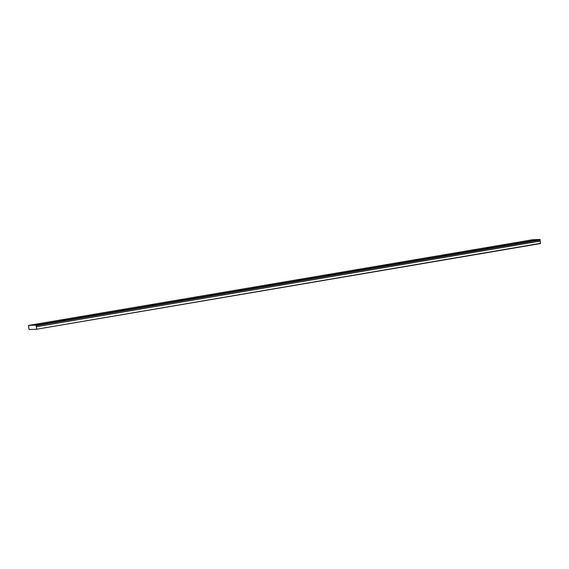<?xml version="1.0" encoding="UTF-8"?>
<svg xmlns="http://www.w3.org/2000/svg" width="569" height="569" viewBox="0 0 569 569"><rect width="100%" height="100%" fill="white"/><g stroke="black" fill="none" stroke-linecap="round" stroke-linejoin="round"><path stroke-width="0.85" d="M36.238 325.589L36.082 325.119L28.528 325.425L28.521 325.973A0.612 0.405 80.4 0 1 28.642 327.026L29.069 329.558L36.494 329.252L540.415 243.582L540.266 241.036A0.612 0.405 80.4 0 1 540.145 239.983L36.217 325.66L540.145 239.983M533.871 240.161L530.628 240.438L533.871 240.161M37.248 324.6L34.012 324.871L37.248 324.6M51.857 322.111L48.614 322.388L51.857 322.111M66.466 319.629L63.223 319.906L66.466 319.629M81.068 317.146L77.832 317.424L81.068 317.146M95.677 314.664L92.434 314.942L95.677 314.664M110.286 312.182L107.043 312.459L110.286 312.182M124.888 309.7L121.652 309.97L124.888 309.7M139.497 307.217L136.254 307.488L139.497 307.217M154.099 304.728L150.863 305.005L154.099 304.728M168.709 302.246L165.465 302.523L168.709 302.246M183.318 299.763L180.074 300.041L183.318 299.763M197.92 297.281L194.683 297.559L197.92 297.281M212.529 294.799L209.285 295.076L212.529 294.799M227.138 292.317L223.894 292.587L227.138 292.317M241.74 289.834L238.503 290.105L241.74 289.834M256.349 287.345L253.105 287.622L256.349 287.345M270.958 284.863L267.714 285.14L270.958 284.863M285.56 282.38L282.324 282.658L285.56 282.38M300.169 279.898L296.926 280.176L300.169 279.898M314.778 277.416L311.535 277.686L314.778 277.416M329.38 274.934L326.137 275.204L329.38 274.934M343.989 272.444L340.746 272.722L343.989 272.444M358.591 269.962L355.355 270.239L358.591 269.962M373.2 267.48L369.957 267.757L373.2 267.48M387.809 264.998L384.566 265.275L387.809 264.998M402.411 262.515L399.175 262.793L402.411 262.515M417.02 260.033L413.777 260.303L417.02 260.033M431.629 257.551L428.386 257.821L431.629 257.551M446.231 255.061L442.995 255.339L446.231 255.061M460.84 252.579L457.597 252.856L460.84 252.579M475.449 250.097L472.206 250.374L475.449 250.097M490.051 247.615L486.815 247.892L490.051 247.615M504.66 245.132L501.417 245.41L504.66 245.132M519.262 242.65L516.026 242.92L519.262 242.65M540.159 239.919L540.009 239.442L532.456 239.755L28.528 325.425M36.494 329.252L540.55 243.326M36.622 329.003L36.373 326.77L540.294 241.1M540.266 241.036L36.373 326.77M36.338 326.713A0.612 0.405 80.4 0 1 36.217 325.66M540.009 239.442L36.082 325.119M540.123 239.585L36.196 325.255"/></g></svg>
